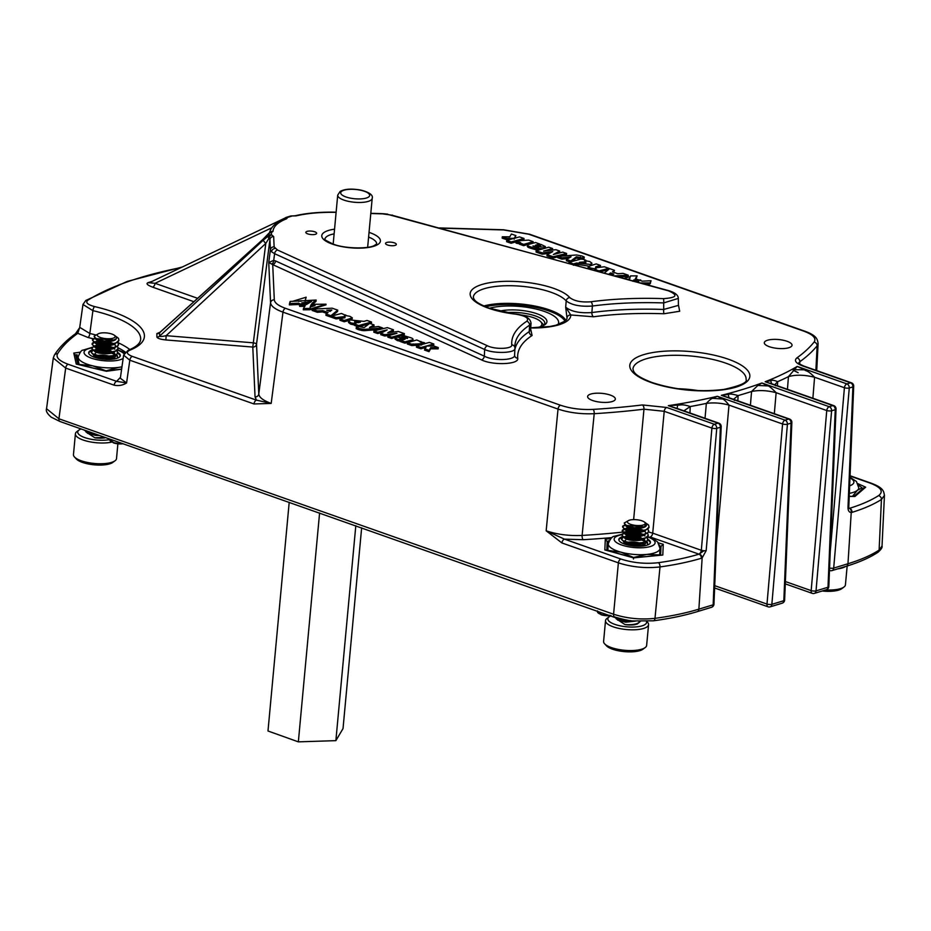 <?xml version="1.0" encoding="UTF-8"?>
<svg xmlns="http://www.w3.org/2000/svg" width="931" height="931" viewBox="0 0 931 931"><rect width="100%" height="100%" fill="white"/><g stroke="black" fill="none" stroke-linecap="round" stroke-linejoin="round"><path stroke-width="1.4" d="M160.563 331.948L159.585 332.716L159.62 336.114L263.357 240.07A3.468 0.675 47.2 0 0 265.789 243.433L166.149 335.672L165.869 339.943C160.586 339.384 157.595 338.43 156.908 337.092A3.468 3.27 172.4 0 0 159.62 336.149L159.62 336.114A3.468 3.282 179.4 0 1 156.908 337.022L156.874 333.659A3.468 3.282 179.4 0 0 159.585 332.739A3.468 3.282 -173.5 0 1 156.874 333.589L159.981 332.251M514.587 355.235A3.468 3.27 174.6 0 0 514.599 355.339L514.936 348.229C516.251 353.082 494.221 354.001 484.667 349.509L274.598 253.674L271.526 251.754L270.397 249.764L269.932 239.476A3.468 3.282 -2.6 0 1 273.667 236.602L274.133 246.878L277.496 250.008L487.565 345.843C495.187 349.684 512.83 348.939 511.782 344.819A179.986 57.71 -174.7 0 1 526.713 321.3C529.425 318.251 525.701 315.877 515.553 314.154A51.089 16.374 -174.7 0 1 488.472 308.196A51.089 16.374 -174.7 0 1 481.955 284.49A51.089 16.374 -174.7 0 1 553.631 288.342A51.089 16.374 -174.7 0 1 569.819 297.629C574.287 301.062 581.258 302.459 590.766 301.795A179.986 57.71 -174.7 0 1 663.454 298.63C676.872 297.722 678.501 295.115 668.33 290.786L391.858 215.177L382.571 213.851L370.794 213.513M263.357 240.07L268.722 235.706A3.468 3.282 -0.6 0 1 271.433 234.798L271.608 234.868A3.468 2.223 111.8 0 0 268.908 238.569L268.815 238.534A3.468 2.258 -123.6 0 1 268.722 235.706L268.698 233.53A3.468 1.303 -141.2 0 0 268.407 233.716L262.74 239.558A3.468 0.85 48 0 0 262.658 239.779L159.585 332.739M159.62 336.149C160.085 336.708 162.262 336.545 166.149 335.672L253.069 342.806A3.468 0.989 -172.7 0 1 255.28 343.295A3.468 0.989 -172.7 0 1 256.525 344.191A3.468 3.282 -2.6 0 1 252.79 347.065L165.869 339.943M787.056 341.281A13.918 4.469 5.3 0 0 772.486 339.431A13.918 4.469 5.3 0 0 764.316 342.701A13.918 4.469 5.3 0 0 769.297 346.693A13.918 4.469 5.3 0 0 783.867 348.543A13.918 4.469 5.3 0 0 792.037 345.273A13.918 4.469 5.3 0 0 787.056 341.281M610.364 395.105A13.918 4.469 5.3 0 0 595.782 393.243A13.918 4.469 5.3 0 0 587.612 396.525A13.918 4.469 5.3 0 0 592.605 400.516A13.918 4.469 5.3 0 0 607.175 402.367A13.918 4.469 5.3 0 0 615.344 399.096A13.918 4.469 5.3 0 0 610.364 395.105M314.713 231.784A5.435 1.746 5.3 0 0 309.022 231.063A5.435 1.746 5.3 0 0 305.834 232.343A5.435 1.746 5.3 0 0 307.777 233.89A5.435 1.746 5.3 0 0 313.468 234.624A5.435 1.746 5.3 0 0 316.656 233.344A5.435 1.746 5.3 0 0 314.713 231.784M394.407 242.863A5.435 1.746 5.3 0 0 388.716 242.13A5.435 1.746 5.3 0 0 385.527 243.41A5.435 1.746 5.3 0 0 387.471 244.969A5.435 1.746 5.3 0 0 393.161 245.703A5.435 1.746 5.3 0 0 396.35 244.422A5.435 1.746 5.3 0 0 394.407 242.863M565.908 320.555A47.621 15.268 5.3 0 0 549.476 309.93A47.621 15.268 5.3 0 0 483.817 305.996M677.698 388.692A56.803 18.213 -174.7 0 1 698.471 390.624M604.335 273.051L609.619 268.628L614.483 270.339L612.435 271.84L617.812 273.737L623.118 273.388L628.285 275.204L628.157 276.519L618.615 276.949M614.483 270.339L613.506 272.224M584.249 257.026L582.119 257.945L576.405 256.793L570.854 260.971L566.514 259.435L571.052 256.84L562.01 257.852L557.867 256.397L576.475 254.978L581.91 255.978L584.249 257.026L584.133 258.329L582.003 259.249L576.289 258.096L571.494 261.692M570.738 262.274L566.397 260.75L566.514 259.435M567.991 258.539L561.893 259.155L557.75 257.701L557.867 256.397M566.595 253.465L553.2 256.747L547.114 254.605L552.793 251.614L542.249 252.883L536.163 250.742L548.743 247.181L552.595 248.53L543.599 251.079L555.842 249.683L559.694 251.044L553.351 254.5L562.743 252.115L566.595 253.465L566.479 254.78L560.509 256.188M557.832 256.84L553.084 258.05L546.997 255.909L547.114 254.605M549.465 253.348L542.121 254.198L536.035 252.045L536.163 250.742M552.595 248.53L552.479 249.845L551.036 250.218M559.694 251.044L559.578 252.348L557.413 253.523M538.7 247.972L536.081 248.496L530.344 246.808C527.609 245.97 526.934 245.19 528.331 244.457L535.546 242.526L539.817 244.027L535.488 245.179L540.632 245.912L538.362 244.737L541.027 244.457L545.368 246.54L544.449 247.285L532.963 245.982L538.7 247.972L538.572 249.275L535.953 249.799L530.216 248.112C527.493 247.285 526.818 246.494 528.203 245.761M538.362 244.737L538.165 245.726M545.368 246.54L544.903 248.333M543.343 248.775L538.653 248.391M532.998 242.979L523.664 245.691L519.405 244.19L519.521 242.875L520.58 242.56L516.717 242.002L516.589 243.305L515.949 242.968L516.077 241.664L518.742 240.722L528.645 240.093L533.114 241.676L532.998 242.979M520.464 243.864L516.589 243.305M509.536 239.663L506.732 239.721L502.146 238.103L502.275 236.8L509.769 236.835L511.398 234.018L515.914 235.613L514.168 239.174M523.99 238.452L511.2 241.944L506.743 240.373L519.51 236.881L523.99 238.452L523.862 239.756L519.172 240.954M516.996 241.548L511.084 243.259L506.615 241.676L506.743 240.373M438.152 348.869L430.646 348.834L429.016 351.65L424.513 350.056L426.584 346.053L433.695 345.948L438.268 347.566L438.152 348.869M425.665 347.414L420.917 348.788L416.436 347.216L416.564 345.913L429.342 342.41L433.811 343.993L433.683 345.296L430.89 346.006M421.685 344.959L411.77 345.576L407.312 344.005L407.429 342.689L416.762 339.978L420.987 341.852M400.609 339.175L399.911 338.453L402.18 339.629L397.572 339.326L395.186 337.813L396.094 337.08L407.58 338.384L401.843 336.394L404.473 335.87L410.199 337.557C412.933 338.395 413.608 339.175 412.212 339.908L413.131 339.315L412.096 341.212L404.88 343.143L400.609 341.642L400.737 340.327L405.055 339.187L399.876 338.861M400.667 341.06L397.456 340.641L395.058 339.117L395.186 337.813M383.013 332.146L377.683 333.554L373.831 332.204L373.948 330.889L387.343 327.619L393.429 329.76L393.301 331.064L390.95 332.32M393.429 329.76L387.75 332.751L398.293 331.471L404.38 333.624L404.263 334.927L397.083 336.894M395.524 337.336L391.683 338.488L387.831 337.138L387.948 335.823L396.943 333.286L384.701 334.683L384.584 335.986L380.721 334.636L380.849 333.321L387.191 329.865L384.433 330.505L384.34 331.424M389.391 335.451L384.584 335.986M379.918 329.481L363.951 330.691L358.505 329.69L356.177 328.643L356.294 327.34L358.423 326.42L364.137 327.572L369.688 323.394L374.029 324.931L373.913 326.234L372.435 327.142M371.516 322.033L358.726 325.536L354.664 324.104L355.898 323.755L350.836 322.859L348.613 321.172L350.335 319.961L363.951 321.37L367.047 320.462L371.516 322.033L371.388 323.348L370.305 323.616M368.92 323.976L358.959 326.734M358.61 326.839L354.548 325.408L354.664 324.104M354.583 324.977L350.719 324.174L348.485 322.475L348.613 321.172M787.44 389.298L788.452 376.636L797.227 366.407L846.919 383.909L850.55 382.804L802.871 366.011C795.784 363.288 793.806 360.576 796.924 357.888A394.616 126.523 5.3 0 0 814.078 342.096C816.603 338.314 813.182 334.671 803.802 331.145L528.75 234.228L503.729 229.957L440.095 228.13M678.408 304.809L679.688 311.257L663.954 313.759A3.468 0.594 91.9 0 1 663.733 309.453L663.687 302.924A3.468 0.605 -88.1 0 0 663.454 298.63M663.954 313.759A172.829 55.406 5.3 0 0 593.513 316.784L570.75 314.969L565.687 307.207L566.211 300.934A47.621 15.268 5.3 0 0 551.117 292.287A47.621 15.268 5.3 0 0 501.262 285.933A47.621 15.268 5.3 0 0 473.332 297.14C473.902 298.839 473.204 301.935 489.322 308.196L515.553 314.154M530.693 329.155L532.09 335.486A172.829 55.406 5.3 0 0 517.741 358.284C519.393 364.486 492.883 365.604 481.432 359.843L272.713 264.625L268.745 262.519L273.737 260.354A3.468 2.56 -79.1 0 1 271.759 263.973M277.496 250.008A3.468 2.421 -65.5 0 0 274.598 253.674L273.737 260.354L275.611 260.959A3.468 2.421 -65.5 0 1 272.713 264.625L274.308 299.84C274.645 302.912 278.369 305.74 285.48 308.324L560.532 405.241C570.505 408.558 581.363 409.943 593.094 409.396A394.616 126.523 5.3 0 0 642.413 404.938L666.724 407.475L714.391 424.28L718.022 423.174L668.33 405.66L677.605 405.055C679.583 405.625 681.399 403.46 690.208 406.556L689.976 412.992M326.921 313.444L322.615 311.932L317.308 312.281L312.141 310.465L312.257 309.162L332.158 308.173L337.72 310.128L330.924 315.737L326.059 314.026L328.108 312.513L322.731 310.628L317.424 310.977L312.257 309.162M337.72 310.128L337.592 311.431L332.053 315.946M331.727 316.226L330.808 317.04L325.943 315.33L326.059 314.026M344.959 317.808L336.091 318.902L331.622 317.331L331.739 316.016L341.479 313.456L345.704 315.376M345.738 314.957L344.47 315.306L349.916 316.319L352.349 317.878L351.895 319.601M349.265 320.404L344.202 321.765L339.943 320.264L340.059 318.949L344.819 317.564L345.075 316.505L344.982 317.506M591.941 263.205L590.207 264.404L576.592 262.996L573.496 263.904L569.027 262.321L581.817 258.83L585.878 260.261L584.656 260.61L589.707 261.506L591.941 263.205L591.162 265.265M588.532 266.068L576.475 264.299L573.38 265.207M608.362 269.722L600.088 271.887M594.723 270.293L593.897 270.188M589.719 269.047L588.078 267.779L588.194 266.475L596.212 263.904L600.483 265.405L600.367 266.72L595.596 268.116M93.1 338.756A78.565 25.184 5.3 0 0 88.108 337.534L77.785 333.321A371.073 118.97 5.3 0 0 57.559 353.78C55.709 357.457 59.247 360.949 68.161 364.265L116.654 381.349L120.262 377.532A78.565 25.184 5.3 0 0 120.448 377.462M683.889 410.85L690.208 406.556A408.942 131.108 -174.7 0 0 706.361 403.391C713.763 402.413 721.316 402.983 729.008 405.113L716.358 544.996M718.872 423.174A3.468 3.468 0 0 1 721.188 426.584A3.468 1.129 -177.7 0 1 720.385 427.259A3.468 2.584 73.1 0 0 718.022 423.174A3.468 2.025 -70.6 0 1 718.872 423.174L677.186 408.476L677.605 405.055M705.023 418.287L706.361 403.391C709.538 399.993 711.668 398.293 712.739 398.328L722.444 399.015C723.69 399.131 725.877 401.156 729.008 405.113L782.575 423.989A3.468 0.954 4.9 0 0 787.428 424.245L771.846 604.347L783.832 600.693A3.468 1.129 2.3 0 0 784.635 600.018A3.468 3.468 0 0 1 782.18 603.183A3.468 2.584 -106.9 0 0 783.832 600.809A3.468 2.584 -106.9 0 0 783.832 600.693L791.059 423.14A3.468 1.129 2.3 0 0 791.862 422.465L784.635 600.018M712.739 398.328L717.347 396.292L785.077 420.16L788.708 419.055A3.468 2.025 -70.6 0 1 789.558 419.055L728.915 397.688L728.345 394.441C729.543 393.65 732.778 394.034 738.085 395.582L737.864 400.842M734.396 400.423L733.791 399.073L738.085 395.582A408.942 131.108 -174.7 0 0 751.573 391.486C759.021 389.973 767.214 390.38 776.128 392.696L774.324 413.69M750.398 405.264L751.573 391.486L757.846 385.457L767.761 385.9C768.692 385.667 771.473 387.924 776.128 392.696L826.751 410.536A3.468 0.954 4.9 0 0 831.604 410.792L816.022 590.894L828.008 587.24A3.468 1.129 2.3 0 0 828.811 586.565A3.468 3.468 0 0 1 826.356 589.73A3.468 2.584 -106.9 0 0 827.996 587.356A3.468 2.584 -106.9 0 0 828.008 587.24L835.235 409.687A3.468 1.129 2.3 0 0 836.038 409.012L828.811 586.565M757.846 385.457L761.895 382.978L829.253 406.707L832.884 405.602A3.468 2.025 -70.6 0 1 833.734 405.602L771.671 383.735L770.693 380.674C772.102 379.895 774.406 380.232 777.629 381.687L777.443 385.771M775.558 385.771L775.011 384.503L777.629 381.687A408.942 131.108 -174.7 0 0 788.452 376.636C795.633 374.565 804.337 374.762 814.578 377.23L812.879 398.259M793.817 369.654L804.465 369.828C806.071 371.364 807.282 369.7 814.578 377.23L844.417 387.738A3.468 0.954 4.9 0 0 849.27 388.006L833.687 568.096L847.966 563.744L851.237 512.504C849.119 512.376 848.036 510.688 848.001 507.442L848.781 506.65L848.001 507.442L852.901 386.9L849.27 388.006A3.468 2.584 73.1 0 0 846.919 383.909A3.468 2.025 -70.6 0 0 844.417 387.738L830.231 551.629M269.955 232.61A3.468 3.282 3.6 0 1 273.004 231.365L271.41 232.622L271.433 234.798A3.468 2.141 110.7 0 0 268.815 238.534L265.789 243.433L252.79 347.065L255.047 396.885L256.467 400.144L271.189 403.426L253.965 403.961A3.468 2.025 -70.6 0 1 256.467 400.144L132.307 356.387C126.779 354.176 125.906 352.127 129.712 350.254A86.327 27.674 -174.7 0 0 113.477 312.025A86.327 27.674 -174.7 0 0 94.659 306.602C87.444 304.635 85.198 302.494 87.933 300.154A369.991 118.621 5.3 0 1 181.184 267.546M336.114 212.349L335.428 212.349A3.468 0.756 -89 0 0 335.183 212.163C319.81 211.919 306.439 213.129 295.046 215.771L291.624 215.957A3.468 3.468 0 0 0 290.402 216.097A3.468 2.584 -106.9 0 0 290.135 216.201M335.428 212.349A78.402 25.137 5.3 0 0 296.151 215.876L291.624 215.957M284.502 219.029A3.468 3.247 160 0 1 287.737 217.365A3.468 2.584 -106.9 0 0 286.422 217.319L290.402 216.097A3.468 2.584 -106.9 0 1 291.717 216.143L287.737 217.365L286.585 218.785A78.402 25.137 5.3 0 0 273.004 231.365M120.367 378.254L126.581 382.944C122.752 385.341 118.609 386.086 114.152 385.178L65.67 368.082L53.288 358.016L46.55 408.721L58.932 418.787L613.576 614.227C626.866 618.487 640.668 619.86 654.982 618.347A212.21 68.033 5.3 0 0 698.878 609.153L702.149 557.913L701.346 558.263A3.468 2.572 -106.7 0 0 698.995 554.166L703.836 550.791L706.163 550.64L702.149 557.913A3.468 2.362 -119.4 0 0 699.414 554.003M701.346 558.263A210.336 67.439 -174.7 0 1 660.009 566.932C645.742 568.504 631.87 567.142 618.382 562.848L561.928 542.959L546.16 530.798C557.204 534.487 569.19 536.023 582.108 535.43A402.518 129.048 5.3 0 0 622.851 532.113M612.074 537.571A405.986 130.165 -174.7 0 1 583.202 539.712L564.43 539.13L620.884 559.031C632.975 562.918 645.462 564.139 658.357 562.696A206.88 66.322 5.3 0 0 698.995 554.166L650.21 536.978A3.468 2.025 -70.6 0 0 652.712 533.149L701.322 550.279A3.468 2.025 -70.6 0 1 698.82 554.108M129.712 350.254A3.468 2.77 68.4 0 0 128.129 350.3L128.129 350.3C135.786 347.182 139.941 343.725 140.604 339.908A82.871 26.568 5.3 0 0 110.975 315.842A82.871 26.568 5.3 0 0 92.914 310.651L89.83 333.484A82.021 26.301 -174.7 0 1 95.765 334.951M659.87 555.167L661.01 546.346L660.091 546.09M530.763 327.98A51.089 16.374 -174.7 0 0 570.75 314.969A3.468 3.282 177.2 0 0 567.002 317.971L565.687 307.207C571.262 311.606 580.001 313.398 591.883 312.548A176.285 56.523 -174.7 0 1 663.733 309.453L678.42 305.38L678.315 298.397L663.687 302.924A176.529 56.593 5.3 0 0 592.395 306.031L591.883 312.548A3.468 1.92 82.3 0 0 593.513 316.784M514.89 349.451A176.285 56.523 -174.7 0 1 529.227 331.634L529.576 325.163A176.529 56.593 5.3 0 0 514.901 345.669L514.924 347.798A3.468 3.27 175.2 0 0 511.782 344.819M815.882 370.294L817.139 345.785A398.072 127.628 -174.7 0 1 799.834 361.717L799.717 364.149M633.639 519.614L643.973 409.186A398.072 127.628 -174.7 0 1 594.211 413.69L582.108 535.43A3.468 1.408 -93.4 0 0 583.202 539.712M852.016 512.364L851.237 512.504A3.468 2.723 87.9 0 0 849.281 508.361L849.654 508.279A3.468 2.595 72.8 0 1 852.016 512.364A210.336 67.439 -174.7 0 0 881.436 499.493L879.12 550.07L882.029 545.985C882.518 547.381 881.122 549.523 877.852 552.374L877.852 552.374A3.468 3.037 -123.1 0 0 879.12 550.07A212.21 68.033 5.3 0 1 847.966 563.744A3.468 2.584 -106.9 0 1 846.314 566.246L832.035 570.587A3.468 2.584 -106.9 0 0 833.676 568.213A3.468 2.584 -106.9 0 0 833.687 568.096A3.468 0.954 4.9 0 1 829.568 568.026M658.357 562.696A3.468 1.943 -97.9 0 1 660.009 566.932L654.982 618.347A3.468 1.92 -97.7 0 1 653.504 620.802L633.499 620.93C629.74 620.884 623.456 619.557 614.623 616.939A3.468 2.025 -70.6 0 1 613.564 614.344A3.468 2.025 -70.6 0 1 613.576 614.227L618.382 562.848A3.468 2.025 -70.6 0 1 620.884 559.031M268.407 233.716A3.468 3.468 0 0 1 270.095 232.564L270.095 232.564A3.468 2.584 73.1 0 1 271.41 232.622A3.468 3.282 -0.6 0 0 268.698 233.53L262.658 239.779M275.611 260.959L484.329 356.177C493.837 361.286 515.96 360.344 514.587 354.886M532.09 335.486A3.468 3.049 -123.2 0 1 529.227 331.634L530.67 329.621L531.019 323.15L529.576 325.163A3.468 3.049 -123.3 0 0 526.713 321.3M515.646 313.98C525.165 315.109 530.286 318.158 531.019 323.138L531.019 323.15M590.766 301.795A3.468 1.909 -97.7 0 1 592.395 306.031C580.525 306.846 571.797 305.147 566.211 300.934A3.468 3.119 -40.6 0 1 569.819 297.629M593.094 409.396A3.468 1.431 86.5 0 1 594.211 413.69C581.177 414.26 569.12 412.724 558.03 409.07L282.977 312.153C275.076 309.255 270.944 306.113 270.572 302.726L268.745 262.519L270.397 249.764A3.468 3.282 -2.6 0 1 274.133 246.878M268.908 238.569L269.932 239.476L256.525 344.191L258.795 393.999C259.155 397.421 263.298 400.563 271.189 403.426L282.977 312.153A3.468 2.025 109.4 0 1 285.48 308.324M818.128 343.388L817.139 345.785A3.468 3.212 -141 0 0 814.078 342.096M882.029 545.985L884.45 495.327L881.436 499.493A3.468 3.037 57.5 0 0 878.573 495.629C883.915 491.521 881.098 487.344 870.124 483.119L850.05 476.044M79.612 327.759L75.469 333.775A3.468 3.072 -125.6 0 1 77.785 333.321L79.729 327.363L89.83 333.484A3.468 1.268 -77 0 1 88.108 337.534M94.659 306.602A3.468 1.292 -76.9 0 0 92.914 310.651L82.964 304.484L79.729 327.363M253.965 403.961L129.816 360.216L123.625 355.13L120.378 377.928M703.836 550.791L701.322 550.279L711.901 428.109L664.222 411.304L643.973 409.186A3.468 1.839 83.1 0 0 642.413 404.938M648.558 531.997L652.712 533.149L664.222 411.304A3.468 2.025 109.4 0 1 666.724 407.475M796.924 357.888A3.468 3.084 -125.7 0 1 799.834 361.717L798.786 362.846M149.309 282.721A3.468 2.584 73.1 0 1 149.263 282.733L155.081 283.315A3.468 2.025 -70.6 0 1 152.591 287.144C147.435 285.154 145.899 283.676 147.948 282.687L151.893 281.488M283.257 219.006A3.468 2.246 64.6 0 0 283.047 219.076L283.047 219.076A3.468 2.246 64.6 0 0 282.221 220.007M284.339 219.099A3.468 3.375 -131 0 1 285.154 218.017L285.154 218.017A3.468 3.375 -131 0 1 286.154 217.423A3.468 2.584 -106.9 0 1 286.422 217.319A3.468 3.468 0 0 0 285.154 218.017M677.361 408.546L668.33 405.66A405.485 130.003 5.3 0 0 717.347 396.292L722.444 399.015M728.973 397.712L721.35 395.326A405.485 130.003 5.3 0 0 761.895 382.978L767.761 385.9M714.612 587.973L768.028 606.791A3.468 2.025 -70.6 0 1 766.981 604.196A3.468 2.025 -70.6 0 1 766.993 604.079L782.575 423.989A3.468 2.025 -70.6 0 1 785.077 420.16A3.468 2.584 -106.9 0 1 787.428 424.245L791.059 423.14A3.468 2.584 -106.9 0 0 788.708 419.055L721.35 395.326L728.345 394.441M772.113 383.898L765.142 381.733A405.485 130.003 5.3 0 0 797.227 366.407L804.465 369.828M785.392 581.549L811.169 590.626L826.751 410.536A3.468 2.025 -70.6 0 1 829.253 406.707A3.468 2.584 -106.9 0 1 831.604 410.792L835.235 409.687A3.468 2.584 -106.9 0 0 832.884 405.602L765.142 381.733L770.693 380.674M75.76 355.479L73.793 353.07L80.299 352.186M77.482 364.358L76.237 364.068L73.793 353.07M121.624 369.2L106.378 371.271L76.912 364.091M608.246 541.516L607.175 541.621L605.301 539.165L610.783 538.63M606.197 550.314L604.836 549.942L605.301 539.165M658.368 542.901L663.268 544.251L661.01 546.346L660.626 555.085M663.268 544.251L662.802 555.027L633.58 557.867L633.441 558.996L633.58 557.867L604.836 549.942M605.581 550L633.58 557.727L662.802 555.027M853.948 496.386L863.84 487.821L865.667 487.181L854.879 496.514L853.867 496.502M487.565 345.843A3.468 2.421 -65.5 0 0 484.667 349.509L484.329 356.177A3.468 2.421 -65.5 0 1 481.432 359.843M514.599 355.339A3.468 3.27 174.6 0 0 517.741 358.284M387.366 214.27L668.947 290.716A3.468 1.583 105.3 0 0 668.33 290.786M514.936 348.229A3.468 3.27 175.2 0 0 514.924 347.798L514.936 348.462M149.263 282.733L149.263 282.733A3.468 2.584 73.1 0 1 147.948 282.687M721.188 426.584L713.961 604.126A3.468 1.129 -177.7 0 1 713.158 604.813L720.385 427.259L716.754 428.365A3.468 2.584 73.1 0 0 714.391 424.28A3.468 2.025 -70.6 0 0 711.901 428.109A3.468 0.954 4.9 0 0 716.754 428.365L706.163 550.64M851.4 382.804A3.468 3.468 0 0 1 853.704 386.214A3.468 1.129 -177.7 0 1 852.901 386.9A3.468 2.584 73.1 0 0 850.55 382.804A3.468 2.025 -70.6 0 1 851.4 382.804L803.721 366.011A3.468 2.025 109.4 0 0 802.871 366.011M785.298 583.853L812.204 593.338A3.468 2.025 -70.6 0 1 811.169 590.626A3.468 0.954 4.9 0 0 816.022 590.894A3.468 2.584 -106.9 0 1 816.01 591.01A3.468 2.584 -106.9 0 1 814.369 593.384L826.356 589.73M714.705 585.657L766.993 604.079A3.468 0.954 4.9 0 0 771.846 604.347A3.468 2.584 -106.9 0 1 771.834 604.463A3.468 2.584 -106.9 0 1 770.193 606.837L782.18 603.183M114.152 385.178A3.468 2.025 109.4 0 1 116.654 381.349L126.581 382.944L129.816 360.216A3.468 2.025 -70.6 0 1 132.307 356.387M560.532 405.241A3.468 2.025 109.4 0 0 558.03 409.07L546.16 530.798L564.43 539.13A3.468 2.025 -70.6 0 0 561.928 542.959M849.002 508.291A3.468 2.025 109.4 0 0 849.479 508.221L849.654 508.279A206.88 66.322 5.3 0 0 878.573 495.629M296.151 215.876A3.468 2.374 -103.3 0 0 295.046 215.771M285.049 218.82L285.026 218.832A3.468 2.758 68.7 0 1 286.585 218.785M326.734 310.256L330.051 311.431L331.867 309.988L326.734 310.256M317.424 310.977L317.308 312.281M322.731 310.628L322.615 311.932M330.924 315.737L330.808 317.04M331.611 315.12L331.483 316.424M335.567 311.815L335.439 313.119M344.819 317.564L345.075 316.505L336.207 317.599L331.739 316.016M336.207 317.599L336.091 318.902M352.349 317.878L344.33 320.462L340.059 318.949M344.33 320.462L344.202 321.765M349.625 319.03L349.509 320.264M351.208 318.623L351.103 319.752M354.711 322.568L360.367 321.661L354.723 321.416L354.618 322.533M358.726 325.536L358.633 326.548M350.836 322.859L350.719 324.174M360.367 321.661L360.297 322.301M359.005 322.626L354.944 322.638M374.029 324.931L369.491 327.514L378.533 326.513L382.676 327.968L364.068 329.388L358.633 328.387L358.505 329.69M358.633 328.387L356.294 327.34M360.192 328.852L360.076 330.156M361.705 329.178L361.589 330.482M362.822 329.318L362.706 330.633M364.068 329.388L363.951 330.691M365.732 329.341L365.615 330.645M382.676 327.968L382.594 328.829M384.433 330.505L377.8 332.251L373.948 330.889M377.8 332.251L377.683 333.554M378.975 331.913L378.859 333.228M384.701 334.683L380.849 333.321M404.38 333.624L391.8 337.185L387.948 335.823M391.8 337.185L391.683 338.488M407.58 338.384L407.068 337.674L406.998 338.442M401.843 336.394L401.761 337.278M397.572 339.326L397.456 340.641M399.515 339.908L399.387 341.212M412.096 341.212L412.212 339.908L404.997 341.84L400.737 340.327M404.997 341.84L404.88 343.143M421.021 341.479L419.962 341.805L424.478 342.701L421.801 343.644L411.898 344.272L407.429 342.689M411.898 344.272L411.77 345.576M413.003 343.9L412.887 345.203M420.952 343.236L420.835 344.54M421.801 343.644L421.708 344.586M423.011 343.202L422.907 344.261M424.478 342.701L424.361 343.865M433.811 343.993L421.033 347.484L416.564 345.913M421.033 347.484L420.917 348.788M438.268 347.566L430.774 347.531L429.144 350.347L424.629 348.753M429.144 350.347L429.016 351.65M430.774 347.531L430.646 348.834M511.2 241.944L511.084 243.259M521.93 238.953L521.814 240.256M515.914 235.613L514.238 238.406M514.284 237.859L513.947 238.487M515.052 236.683L514.936 237.999M515.437 236.183L515.32 237.486M513.959 238.313L506.86 238.417L502.275 236.8M506.86 238.417L506.732 239.721M509.967 238.348L509.851 239.581M516.717 242.002L516.077 241.664M533.114 241.676L523.781 244.376L519.521 242.875M523.781 244.376L523.664 245.691M526.655 243.503L526.527 244.806M528.983 242.828L528.866 244.131M544.449 247.285L544.332 248.496M540.632 245.912L539.933 245.19L539.864 245.982M539.817 244.027L539.759 244.609M530.344 246.808L530.216 248.112M527.283 246.354L528.331 244.457M536.081 248.496L535.953 249.799M556.098 252.988L556.016 253.884M542.249 252.883L542.121 254.198M553.2 256.747L553.084 258.05M557.646 255.606L557.529 256.909M564.535 253.93L564.419 255.234M562.01 257.852L561.893 259.155M565.664 257.491L565.536 258.806M570.854 260.971L570.773 261.879M576.405 256.793L576.289 258.096M580.385 257.107L580.257 258.411M582.119 257.945L582.026 258.911M585.82 262.949L585.832 261.797L579.373 262.309L585.82 262.949L585.832 261.797L585.715 262.973M569.027 262.321L568.934 263.368M573.496 263.904L573.438 264.602M576.592 262.996L576.475 264.299M578.454 263.752L578.326 265.067M590.207 264.404L590.103 265.533M585.483 263.031L581.41 263.042M600.483 265.405L595.724 266.801L595.468 267.86L604.335 266.766L608.804 268.337L608.699 269.443M595.619 267.907L595.724 266.801L595.468 267.86M608.804 268.337L599.064 270.909L594.804 269.408L596.073 269.059L590.626 268.047L590.51 269.268M590.626 268.047L588.194 266.475M594.804 269.408L594.711 270.409M599.064 270.909L599.005 271.584M628.285 275.204L614.588 275.855M613.808 274.11L610.492 272.934L608.676 274.366L613.808 274.11M626.109 275.285L625.993 276.588M610.492 272.934L610.375 274.238M636.036 278.997L637.118 275.867L635.291 278.741L642.169 281.162L651.037 280.766L650.408 282.919L640.598 282.966M632.789 280.825L634.116 279.835L634.058 280.487L637.281 281.616M634.116 279.835L638.747 281.465L636.176 281.756M634.058 280.487L632.952 281.325M643.402 283.734L650.35 283.571L650.362 282.209M624.201 278.474L630.473 276.565L630.531 275.913L637.118 275.867M629.88 278.706L627.587 279.405M628.681 279.707L629.507 279.451M629.251 279.859L630.531 275.913M650.408 282.873L651.037 280.766M647.895 284.956L650.35 283.571L646.789 284.653M636.245 281.744L634.57 281.313M638.829 279.987L640.737 279.975L640.563 280.592M640.679 280.627L640.737 279.975M304.39 306.671L300.038 304.46L299.677 305.705L303.471 305.671M305.252 305.624L298.374 303.203L289.506 303.599L290.135 301.446L316.144 300.05C312.153 302.54 310.116 305.345 310.011 308.452L303.425 308.498L305.252 305.624M299.863 305.077L298.257 304.507L298.374 303.203M306.427 304.53L301.795 302.901L311.548 301.446L306.427 304.53M304.321 303.797L303.203 303.401M304.565 303.878L307.975 303.39M311.769 304.961L316.016 301.353L316.144 300.05M290.018 302.796L290.181 302.144M326.025 304.204L309.953 309.104L310.314 307.032L315.062 305.589L310.954 305.612L311.838 304.309L326.025 304.204L325.966 304.856L309.895 309.755L310.035 307.975M310.256 307.684L310.954 305.612M310.884 306.276L312.863 306.252M309.895 309.755L303.297 309.802L303.425 308.498M298.257 304.507L289.39 304.903L289.506 303.599M305.112 301.167L306.148 297.198L304.984 301.167M300.946 301.365L301.144 300.678L298.676 301.435M292.113 301.481L306.148 297.198M305.927 304.356L306.648 304.356M303.401 306.322L299.619 306.357L299.677 305.705M850.003 477.266L856.439 481.478L858.801 487.925A25.975 8.332 -174.7 0 1 857.428 490.265A25.975 8.332 -174.7 0 1 849.98 493.232A25.975 8.332 -174.7 0 1 849.34 493.36M858.557 485.191L862.083 487.856L857.428 490.265L852.435 496.363M862.083 487.856L861.931 489.473M540.178 326.793A23.135 7.413 5.3 0 0 540.736 321.719L543.122 324.279A25.905 8.309 -174.7 0 1 543.89 325.303A25.975 8.332 5.3 0 0 544.81 323.406A25.975 8.332 5.3 0 0 532.509 315.027A25.975 8.332 5.3 0 0 506.615 312.641M540.736 321.719A23.135 7.413 5.3 0 0 533.277 317.611A23.135 7.413 5.3 0 0 521.185 315.004M565.42 321.009A46.911 15.036 5.3 0 0 491.952 304.635A46.911 15.036 5.3 0 0 484.295 306.206M535.872 327.747A27.93 8.949 5.3 0 0 544.996 324.616A27.93 8.949 5.3 0 0 536.233 313.514A27.93 8.949 5.3 0 0 502.938 310.512A27.93 8.949 5.3 0 0 499.54 311.163M558.041 324.616A39.684 12.72 5.3 0 0 558.623 322.836A39.684 12.72 5.3 0 0 537.722 309.453A39.684 12.72 5.3 0 0 496.142 306.869A39.684 12.72 5.3 0 0 489.497 308.254M565.047 321.311A46.911 15.036 5.3 0 0 491.859 305.554A46.911 15.036 5.3 0 0 485.586 306.765M558.391 324.5A39.684 12.72 5.3 0 0 558.53 323.755L558.623 322.836M618.836 539.899A15.862 5.086 -174.7 0 1 620.977 538.013A15.862 5.086 -174.7 0 1 622.769 537.373M635.198 536.71A15.862 5.086 -174.7 0 1 641.017 537.629M647.836 540.096A15.862 5.086 -174.7 0 1 650.327 542.82M622.897 536.57A15.862 5.086 5.3 0 0 621.047 537.222A15.862 5.086 5.3 0 0 618.824 539.503A15.862 5.086 5.3 0 0 630.194 545.496A15.862 5.086 5.3 0 0 648.197 544.716A15.862 5.086 5.3 0 0 650.42 542.436A15.862 5.086 5.3 0 0 647.988 539.363M632.149 535.721A15.862 5.086 5.3 0 0 631.532 535.709M628.972 535.732A15.862 5.086 5.3 0 0 628.041 535.779M659.532 545.007L660.021 548.336A25.975 8.332 -174.7 0 1 660.009 548.475A25.975 8.332 -174.7 0 1 656.378 552.199A25.975 8.332 -174.7 0 1 646.766 554.422A25.975 8.332 -174.7 0 1 620.896 552.153A25.975 8.332 -174.7 0 1 608.269 543.809A25.975 8.332 -174.7 0 1 608.28 543.669C610.236 538.805 612.237 536.349 614.297 536.303L622.071 534.254M660.021 548.336L659.648 554.923L646.766 554.422L633.569 557.46L620.896 552.153L607.896 550.384L608.315 540.76L607.419 550.5M638.713 543.099L631.334 542.296M627.878 542.203A11.16 3.573 -174.7 0 1 639.376 542.936M642.018 543.785A11.16 3.573 -174.7 0 1 643.996 544.81M630.159 538.479A11.16 3.573 -174.7 0 1 637.747 538.979M641.552 539.945A11.16 3.573 -174.7 0 1 644.741 541.598M645.288 542.156A11.16 3.573 -174.7 0 1 645.625 543.18A11.16 3.573 -174.7 0 1 644.054 544.775A11.16 3.573 -174.7 0 1 631.544 545.357A11.16 3.573 -174.7 0 1 623.398 541.214M88.713 353.093A15.862 5.086 -174.7 0 1 90.191 351.546A15.862 5.086 -174.7 0 1 92.646 350.568M105.075 349.905A15.862 5.086 -174.7 0 1 110.894 350.824M117.702 353.291A15.862 5.086 -174.7 0 1 120.204 356.014M92.774 349.765A15.862 5.086 5.3 0 0 90.272 350.754A15.862 5.086 5.3 0 0 88.701 352.698A15.862 5.086 5.3 0 0 100.734 358.807A15.862 5.086 5.3 0 0 118.714 357.562A15.862 5.086 5.3 0 0 120.285 355.63A15.862 5.086 5.3 0 0 117.865 352.558M102.014 348.916A15.862 5.086 5.3 0 0 101.409 348.904M98.837 348.927A15.862 5.086 5.3 0 0 97.906 348.974M121.973 366.779A25.975 8.332 -174.7 0 1 118.563 367.396A25.975 8.332 -174.7 0 1 92.751 365.86A25.975 8.332 -174.7 0 1 78.216 357.737A25.975 8.332 -174.7 0 1 78.157 356.864C79.996 352.267 81.556 350.044 82.847 350.184L91.948 347.449M114.455 358.435L108.24 357.737M103.55 356.201A11.393 2.886 -3.5 0 1 107.659 356.096L98.058 355.456M118.563 367.396L106.041 370.841L92.751 365.86L79.135 364.405L76.959 354.595L76.563 358.761M97.755 355.398A11.16 3.573 -174.7 0 1 109.253 356.131M111.883 356.98A11.16 3.573 -174.7 0 1 113.861 358.004M100.036 351.674A11.16 3.573 -174.7 0 1 107.612 352.174M111.417 353.14A11.16 3.573 -174.7 0 1 114.618 354.792M115.153 355.351A11.16 3.573 -174.7 0 1 115.491 356.364A11.16 3.573 -174.7 0 1 114.385 357.737A11.16 3.573 -174.7 0 1 101.886 358.633A11.16 3.573 -174.7 0 1 93.275 354.408M825.739 589.917A21.611 6.924 5.3 0 0 831.336 589.986A21.611 6.924 5.3 0 0 843.94 587.054L841.752 588.671A19.446 6.238 -174.7 0 1 830.405 591.313A19.446 6.238 -174.7 0 1 822.224 590.999M843.94 587.054A21.611 6.924 5.3 0 0 845.429 584.831L847.175 565.978M845.674 566.432A21.611 6.924 -174.7 0 1 837.632 568.888M611.213 615.74A19.446 6.238 5.3 0 0 609.2 616.799A19.446 6.238 5.3 0 0 608.141 617.94A19.446 6.238 5.3 0 0 623.933 626.493A19.446 6.238 5.3 0 0 646.323 623.246A19.446 6.238 5.3 0 0 646.451 621.384M646.766 621.373L647.51 622.176A21.611 6.924 -174.7 0 1 648.57 624.631A21.611 6.924 -174.7 0 1 648.255 625.585A21.611 6.924 -174.7 0 1 624.887 629.379A21.611 6.924 -174.7 0 1 605.522 620.64A21.611 6.924 -174.7 0 1 605.825 619.685A21.611 6.924 -174.7 0 1 607.012 618.417L609.2 616.799M645.16 647.592L642.96 649.21A19.446 6.238 -174.7 0 1 624.352 651.63A19.446 6.238 -174.7 0 1 606.512 645.835L604.65 643.845A21.611 6.924 5.3 0 0 624.48 650.28A21.611 6.924 5.3 0 0 645.16 647.592A21.611 6.924 5.3 0 0 646.335 646.335A21.611 6.924 5.3 0 0 646.638 645.381L648.57 624.631M605.522 620.64L603.602 641.389A21.611 6.924 5.3 0 0 604.65 643.845M627.529 521.372A8.961 2.874 5.3 0 0 634.802 525.305A8.961 2.874 5.3 0 0 645.125 523.816A8.961 2.874 5.3 0 0 644.264 521.93A8.961 2.874 5.3 0 0 636.595 519.731A8.961 2.874 5.3 0 0 628.646 520.487A8.961 2.874 5.3 0 0 627.529 521.372M628.646 520.487L624.224 523.036L625.83 525.398L644.008 526.795L646.545 524.421A10.346 3.317 5.3 0 0 645.416 522.745L644.264 521.93M634.36 621.012L625.667 621.687L618.231 619.941L614.367 616.857M617.032 618.661L617.462 617.858M635.501 621.117L625.62 622.199L617.637 620.093L616.997 619.243M617.113 618.696L618.033 618.033M643.845 526.853L634.383 527.772L626.482 525.724M646.498 524.979L646.347 525.538C644.648 530.356 623.002 528.028 625.83 524.758M644.322 530.577L633.999 531.857L625.76 529.518M625.364 528.692L628.367 527.167M645.963 529.623C644.275 534.441 622.618 532.113 625.457 528.843L629.624 527.54M645.788 532.637L645.183 533.812M643.938 534.662L633.627 535.942L625.376 533.591M624.992 532.776L627.994 531.252M645.59 533.707C643.891 538.514 622.245 536.198 625.073 532.916L629.24 531.624M648.36 535.197L645.276 538.223L642.53 539.154L633.243 540.027L625.004 537.676M624.608 536.85L627.61 535.337M645.206 537.792C643.519 542.598 621.861 540.283 624.701 537.001L628.867 535.709M644.101 538.933L645.032 540.806L644.427 541.97M643.181 542.831L632.871 544.1L624.62 541.761M645.032 540.806L644.846 541.83C643.135 546.683 621.489 544.367 624.317 541.086L625.609 540.294M638.224 528.342L643.298 530.205M629.286 531.112L637.898 531.915M637.851 532.427L642.914 534.289M643.717 539.154L644.985 541.062M628.53 539.282L637.141 540.085M643.717 543.017L644.636 544.472M643.333 543.239L644.461 544.577M649.116 527.027L645.66 530.193L633.662 531.17L623.537 528.308L622.758 526.387L624.759 524.77M622.769 526.643L625.341 525.096M645.846 523.094L648.709 525.282L648.965 527.446C646.824 533.393 619.313 530.251 622.932 525.899M640.365 621.396L637.328 623.968L634.698 624.701A13.162 4.224 5.3 0 1 625.004 624.585L616.345 618.882M640.249 621.373C638.096 624.026 633.01 625.097 625.004 624.585M633.278 620.907L625.329 621.012L616.043 618.708M630.799 620.616L625.376 620.5L615.251 617.625L59.968 421.499A3.468 2.025 -70.6 0 1 58.921 418.903A3.468 2.025 -70.6 0 1 58.932 418.787L65.67 368.082A3.468 2.025 109.4 0 1 68.161 364.265M646.952 537.396L647.778 540.213L644.531 542.436L632.533 543.425L623.235 541.12L621.571 539.142L623.595 537.024L621.955 535.057L622.176 534.068L623.979 532.939L622.374 530.472L624.352 528.855L626.563 530.1M647.278 537.164L647.825 539.701C645.683 545.636 618.172 542.505 621.792 538.153M644.904 538.351L632.905 539.34L623.619 537.036L625.807 538.269M647.65 533.079L648.209 535.616C646.067 541.563 618.556 538.421 622.176 534.068M648.034 528.994L648.535 532.043L645.288 534.266L633.289 535.255L623.991 532.951L626.179 534.185M622.385 530.728L624.957 529.169M648.779 530.856L648.581 531.531C646.451 537.478 618.929 534.336 622.56 529.983M625.004 537.152L636.804 537.49L641.366 538.665M643.228 539.386L644.613 540.073M646.58 541.47L647.441 543.785M625.097 536.64L636.851 536.978L642.367 538.502M646.894 541.248L647.639 543.11M622.129 534.58L624.55 533.265M625.388 533.067L637.188 533.405L641.738 534.58M643.6 535.302L644.985 535.988M625.469 532.555L637.235 532.893L642.739 534.417M625.76 528.983L637.56 529.32L642.122 530.495M643.984 531.217L645.369 531.904M625.853 528.471L637.607 528.808L643.123 530.333M648.709 525.282A13.162 4.224 5.3 0 0 647.732 524.397A13.162 4.224 5.3 0 0 647.382 524.165M639.097 621.338L639.12 622.583M636.955 624.107L634.698 624.701M81.078 428.935A19.446 6.238 5.3 0 0 79.077 429.994A19.446 6.238 5.3 0 0 78.006 431.134A19.446 6.238 5.3 0 0 87.549 438.443A19.446 6.238 5.3 0 0 109.742 439.583M111.522 442.155A21.611 6.924 -174.7 0 1 87.991 441.41A21.611 6.924 -174.7 0 1 75.399 433.834A21.611 6.924 -174.7 0 1 75.702 432.88A21.611 6.924 -174.7 0 1 76.877 431.612L79.077 429.994M115.025 460.787L112.837 462.404A19.446 6.238 -174.7 0 1 94.229 464.825A19.446 6.238 -174.7 0 1 76.377 459.03L74.527 457.028A21.611 6.924 5.3 0 0 94.357 463.475A21.611 6.924 5.3 0 0 115.025 460.787A21.611 6.924 5.3 0 0 116.212 459.53A21.611 6.924 5.3 0 0 116.515 458.576L117.876 443.831M75.399 433.834L73.468 454.584A21.611 6.924 5.3 0 0 74.527 457.028M97.394 334.566A8.961 2.874 5.3 0 0 104.679 338.5A8.961 2.874 5.3 0 0 115.002 337.01A8.961 2.874 5.3 0 0 114.141 335.125A8.961 2.874 5.3 0 0 106.46 332.926A8.961 2.874 5.3 0 0 98.511 333.682A8.961 2.874 5.3 0 0 97.394 334.566M98.511 333.682L94.089 336.219L95.695 338.593L113.885 339.99L116.212 338.733C114.525 343.551 92.867 341.223 95.707 337.953M98.232 434.975L88.096 433.136L84.244 430.052M86.909 431.856L87.27 431.111M99.547 435.44L95.497 435.394L87.514 433.287L86.874 432.438M86.979 431.879L87.758 431.286M113.71 340.048L104.249 340.967L96.359 338.919M114.187 343.772L103.876 345.052L95.625 342.713M95.241 341.886L98.244 340.362M115.84 342.817C114.141 347.635 92.495 345.308 95.323 342.026L99.489 340.734M115.653 345.832L115.06 347.007M113.815 347.857L103.492 349.137L95.253 346.786M94.857 345.96L97.86 344.447M115.456 346.902C113.768 351.709 92.111 349.393 94.95 346.111L99.117 344.819M118.225 348.392L115.153 351.418L112.407 352.349L103.12 353.221L94.869 350.871M94.485 350.044L97.476 348.531M115.083 350.975C113.384 355.793 91.738 353.477 94.566 350.196L98.733 348.904M113.966 352.127L114.897 354.001L114.304 355.165M113.047 356.026L102.736 357.295L94.485 354.955M114.699 355.06C113 359.878 91.354 357.562 94.194 354.28L95.486 353.489M116.363 338.174L116.422 337.604A10.346 3.317 5.3 0 0 115.281 335.94L114.141 335.125M108.101 341.537L113.163 343.399M99.163 344.307L107.763 345.11M107.717 345.622L112.791 347.484M113.582 352.349L114.85 354.257M98.407 352.477L107.007 353.28M113.594 356.201L114.501 357.667M113.21 356.433L114.338 357.76M118.982 340.222L115.537 343.388L103.539 344.365L93.403 341.502L92.623 339.582L94.636 337.965M92.635 339.838L95.206 338.279M115.712 336.289L118.574 338.477L118.831 340.641C116.701 346.588 89.178 343.446 92.809 339.093M104.563 437.896L105.75 437.628L104.563 437.896A13.162 4.224 5.3 0 1 94.869 437.779L86.222 432.065M104.889 437.326L94.869 437.779M96.277 434.288L85.908 431.903M94.31 433.59L84.488 430.134M116.829 350.58L117.643 353.408L114.769 355.502L102.398 356.62L92.262 353.757L91.494 351.825L93.472 350.219M117.143 350.359L117.69 352.896C115.56 358.831 88.049 355.7 91.669 351.348M114.781 351.546L102.782 352.535L93.484 350.231L91.82 348.252L93.845 346.134L92.204 344.179L92.425 343.178L94.229 342.049M117.527 346.274L118.074 348.811C115.933 354.758 88.422 351.615 92.041 347.263M117.9 342.189L118.412 345.238L115.153 347.461L103.155 348.45L93.868 346.146L96.056 347.379M92.262 343.923L94.834 342.364M118.644 344.051L118.458 344.726C116.317 350.673 88.806 347.531 92.425 343.178M94.881 350.347L106.681 350.684L111.231 351.86M113.093 352.581L114.478 353.268M116.445 354.664L117.318 356.98M94.962 349.835L106.728 350.172L112.232 351.697M116.771 354.443L117.515 356.305M91.994 347.775L94.415 346.46M95.253 346.262L107.053 346.6L111.615 347.775M113.477 348.497L114.862 349.183M95.346 345.75L107.1 346.088L112.616 347.612M95.637 342.177L107.437 342.515L111.988 343.69M113.85 344.412L115.235 345.098M95.718 341.665L107.484 342.003L112.988 343.527M118.574 338.477A13.162 4.224 5.3 0 0 117.597 337.592A13.162 4.224 5.3 0 0 117.259 337.359M87.025 431.565L87.654 431.297M355.805 525.736L335.87 740.645L343.027 728.577L361.647 527.796M335.87 740.645L298.351 741.856L319.589 512.981M298.351 741.856L267.988 730.998L289.204 502.275M686.601 389.81A175.947 56.407 5.3 0 0 686.973 389.251L687.427 389.891M125.266 352.046A78.565 25.184 5.3 0 0 118.272 347.868M118.365 342.829A82.021 26.301 -174.7 0 1 129.886 349.567M610.876 615.624L602.543 615.193L597.446 611.725A8.682 2.781 5.3 0 0 600.553 614.181A8.682 2.781 5.3 0 0 609.991 615.31M610.759 615.577A7.995 2.56 -174.7 0 1 600.937 614.669M123.16 443.761L114.827 443.331L109.718 439.863A8.682 2.781 5.3 0 0 112.837 442.318A8.682 2.781 5.3 0 0 122.275 443.447M123.043 443.726A7.995 2.56 -174.7 0 1 113.221 442.807M728.263 359.191A60.271 19.318 -174.7 0 1 735.944 387.145A60.271 19.318 -174.7 0 1 651.397 382.606A60.271 19.318 -174.7 0 1 643.705 354.641A60.271 19.318 -174.7 0 1 728.263 359.191M746.08 379.406A56.803 18.213 5.3 0 0 725.749 363.137A56.803 18.213 5.3 0 0 666.293 355.561A56.803 18.213 5.3 0 0 632.964 368.92C633.662 371.713 633.662 375.391 652.247 382.606C675.452 390.031 699.297 392.312 723.771 389.449C740.331 385.771 747.768 382.432 746.08 379.406M369.037 232.378A29.443 9.438 -174.7 0 1 369.863 232.657A29.443 9.438 -174.7 0 1 373.622 246.319A29.443 9.438 -174.7 0 1 332.32 244.097A29.443 9.438 -174.7 0 1 334.555 229.177M376.648 244.05L376.671 243.957A25.975 8.332 5.3 0 0 368.606 237.068M271.608 234.868L273.667 236.602M271.526 251.754A3.468 3.026 -47.1 0 1 275.041 248.472M392.463 215.108A3.468 1.583 105.3 0 0 391.858 215.177M334.113 233.867A25.975 8.332 5.3 0 0 324.931 239.186M106.378 371.271L76.237 364.068M193.857 301.691L152.591 287.144M255.047 396.885A3.468 3.282 -2.6 0 0 258.795 393.999L270.572 302.726A3.468 3.282 177.4 0 1 274.308 299.84M711.505 607.303L697.226 611.655A3.468 2.584 -106.9 0 0 698.878 609.153L713.158 604.813A3.468 2.584 -106.9 0 1 713.146 604.917A3.468 2.584 -106.9 0 1 711.505 607.303A3.468 3.468 0 0 0 713.961 604.126M857.986 483.701L865.667 487.181M854.879 496.514L849.223 496.409M862.688 488.822L862.025 488.519M607.175 541.621L606.803 550.337L607.187 541.598M76.889 355.328L75.83 355.467M530.763 327.782L549.814 326.502L555.923 325.233L565.594 320.858L566.991 318.67A47.621 15.268 5.3 0 0 567.002 317.971M623.421 532.055A402.518 129.048 5.3 0 0 626.028 531.764M271.724 227.816L155.081 283.315L197.616 298.304M82.964 304.484L85.792 300.48A3.468 3.026 58 0 1 87.933 300.154M439.316 227.92L503.531 229.771A3.468 0.64 91.6 0 1 503.729 229.957M503.531 229.771L529.599 234.228A3.468 2.025 109.4 0 0 528.75 234.228M529.599 234.228L804.652 331.145A3.468 2.025 109.4 0 0 803.802 331.145M387.552 214.107L382.362 213.653A3.468 0.64 91.6 0 1 382.571 213.851M632.696 532.811A3.468 1.815 -96.7 0 0 633.057 533.952M57.559 353.78A3.468 3.235 -147.9 0 0 54.324 355.211L53.288 358.016M870.124 483.119A3.468 2.025 -70.6 0 1 870.974 483.119L850.061 475.741M314.957 310.093L314.829 311.396M328.713 314.946L328.596 316.249M328.713 310.163L328.643 310.931M334.113 316.843L333.996 318.158M342.364 319.752L342.236 321.055M346.169 319.938L346.041 321.253M356.806 324.838L356.689 326.153M376.706 328.434L376.59 329.749M375.915 331.576L375.798 332.879M382.85 334.02L382.722 335.323M391.858 333.88L391.776 334.788M389.914 336.51L389.798 337.813M392.975 336.813L392.859 338.116M398.934 335.09L398.817 336.405M402.914 341.083L402.786 342.399M409.756 343.504L409.628 344.807M418.869 346.716L418.752 348.019M426.957 349.556L426.829 350.871M433.939 347.531L433.811 348.846M508.885 241.117L508.768 242.432M514.273 241.048L514.145 242.351M517.112 240.245L517.008 241.35M519.335 239.639L519.219 240.943M504.707 237.649L504.579 238.953M521.663 243.619L521.546 244.934M525.387 243.875L525.259 245.19M536.163 246.459L536.07 247.413M539.107 251.766L538.979 253.069M550.058 255.629L549.93 256.933M560.02 257.142L559.892 258.446M567.991 257.247L567.863 258.55M568.608 260.168L568.48 261.471M573.345 259.062L573.228 260.377M571.297 263.112L571.215 263.985M596.887 270.13L596.806 270.991M849.98 477.906A20.563 6.598 -174.7 0 1 849.654 485.807M647.557 536.908A20.563 6.598 -174.7 0 1 652.212 545.822A20.563 6.598 -174.7 0 1 624.131 545.775A20.563 6.598 -174.7 0 1 617.02 536.116A20.563 6.598 -174.7 0 1 621.989 534.708M123.16 358.447A20.563 6.598 -174.7 0 1 122.939 358.575A20.563 6.598 -174.7 0 1 95.579 359.378A20.563 6.598 -174.7 0 1 86.048 349.753A20.563 6.598 -174.7 0 1 91.855 347.903M117.434 350.103A20.563 6.598 -174.7 0 1 124.021 353.792M367.652 247.297L372.202 198.326A17.317 5.551 -174.7 0 1 370.771 200.27A17.317 5.551 -174.7 0 1 351.185 201.852A17.317 5.551 -174.7 0 1 337.709 195.126L333.17 244.097C325.931 240.559 323.173 238.918 324.919 239.151L324.919 239.244M341.91 191.146A14.547 4.667 -174.7 0 1 360.984 190.308A14.547 4.667 -174.7 0 1 368.478 197.093A14.547 4.667 -174.7 0 1 349.416 197.931A14.547 4.667 -174.7 0 1 341.91 191.146M159.608 332.623L262.74 239.558M376.671 243.957L374.146 245.609C368.734 248.821 345.285 248.926 333.17 244.097M109.718 439.863L109.765 439.036M597.446 611.725L597.481 610.899M816.72 370.596L818.116 343.469M128.129 350.3L123.625 355.13M85.792 300.48L127.256 281.395L182.336 266.999M804.652 331.145C817.837 335.812 817.348 340.094 818.128 343.399L818.128 343.399M803.721 366.011L798.589 363.59M149.356 282.698L285.27 217.924M77.808 364.3L75.725 354.955M121.647 369.025L106.297 371.12M854.355 496.398L849.223 496.293M382.362 213.653L370.806 213.327M668.947 290.716C675.196 292.683 678.315 295.243 678.315 298.397L678.315 298.397M798.146 372.703L793.224 370.259M697.226 611.655C684.46 615.531 669.878 618.58 653.504 620.802M59.968 421.499L51.286 417.216C47.237 413.748 45.654 410.908 46.55 408.721M877.852 552.374C869.601 557.739 859.092 562.359 846.314 566.246M829.882 570.54A3.468 3.468 0 0 0 832.035 570.587M853.704 386.214L848.793 507.034M836.038 409.012A3.468 3.468 0 0 0 833.734 405.602M812.204 593.338A3.468 3.468 0 0 0 814.369 593.384M791.862 422.465A3.468 3.468 0 0 0 789.558 419.055M768.028 606.791A3.468 3.468 0 0 0 770.193 606.837M75.469 333.775C66.217 340.397 59.165 347.531 54.324 355.211M848.816 508.291L848.793 507.104M884.45 495.327C883.624 492.138 884.578 488.077 870.974 483.119M336.138 212.14L335.183 212.163M285.026 218.832L281.302 220.449C274.366 223.661 270.374 228.06 269.315 233.658M647.871 536.57L653.609 538.968L657.67 542.04L660.009 548.475M117.737 349.765L124.591 352.814M625.83 525.398L626.947 526.015M643.286 530.996L645.66 530.193M642.914 535.081L645.288 534.266M642.157 543.239L644.531 542.436M625.423 542.354L623.235 541.12M646.847 523.769L647.732 524.397M95.695 338.593L96.812 339.21M113.163 344.191L115.537 343.388M96.428 343.295L94.24 342.061M112.779 348.275L115.153 347.461M95.672 351.464L93.484 350.231M112.023 356.433L114.397 355.63M95.299 355.549L93.112 354.315M116.712 336.964L117.597 337.592M372.202 198.326C373.25 195.161 369.619 192.449 361.333 190.203C351.918 188.458 344.866 188.865 340.141 191.437L337.709 195.126"/></g></svg>
